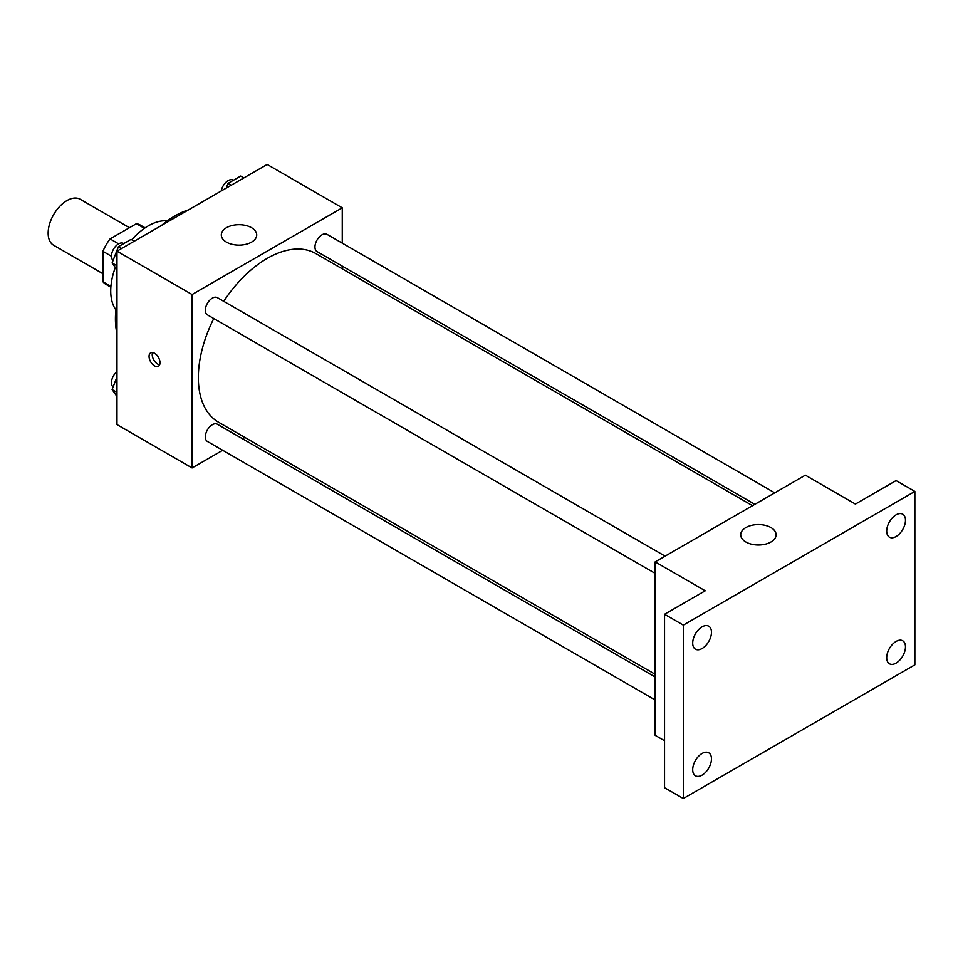 <?xml version="1.0" encoding="UTF-8"?>
<svg xmlns="http://www.w3.org/2000/svg" width="963" height="963" viewBox="0 0 963 963"><rect width="100%" height="100%" fill="white"/><g stroke="black" fill="none" stroke-linecap="round" stroke-linejoin="round"><path stroke-width="1.44" d="M129.451 227.725L80.194 199.281A26.555 15.324 120 0 0 59.742 206.395A26.555 15.324 120 0 0 48.15 233.118A26.555 15.324 120 0 0 53.651 245.264L102.909 273.709M118.618 243.844L110.071 238.908L136.409 223.705A34.271 19.79 120 0 1 140.381 225.113L145.124 227.858M110.926 286.372L102.909 281.738A34.271 19.79 120 0 0 106.111 284.47L110.865 287.215M102.909 281.738L102.909 251.319A34.271 19.79 120 0 1 110.071 238.908M111.455 256.266L102.909 251.319M144.438 228.327L136.409 223.705M115.909 309.905A53.097 30.66 -60 0 1 115.307 267.521M131.811 239.787A53.097 30.66 -60 0 1 167.297 220.876M116.98 333.655A84.07 48.535 -60 0 1 116.98 302.37M161.327 225.583A84.07 48.535 -60 0 1 188.423 209.934M222.682 450.287L192.082 467.958L116.98 424.599L116.98 251.174L267.172 164.468L342.262 207.827L342.262 243.158M244.915 437.443L242.58 438.803M213.774 318.548A97.347 56.203 120 0 0 198.342 377.628A97.347 56.203 120 0 0 218.493 422.191L655.153 674.293M752.5 505.683L315.84 253.582A97.347 56.203 120 0 0 223.729 301.323M342.262 266.137L342.262 268.833M192.082 467.958L192.082 294.534L342.262 207.827M774.734 492.839L326.963 234.322A9.943 5.742 120 0 0 319.295 236.994A9.943 5.742 120 0 0 314.961 246.997A9.943 5.742 120 0 0 317.02 251.56L754.836 504.335M655.153 677.001L217.325 424.226A9.943 5.742 120 0 0 209.657 426.886A9.943 5.742 120 0 0 205.324 436.901A9.943 5.742 120 0 0 207.382 441.451L655.153 699.969M655.153 573.37L207.382 314.853A9.943 5.742 -60 0 1 207.382 303.369A9.943 5.742 -60 0 1 217.325 297.627L665.096 556.145M192.082 294.534L116.98 251.174M226.498 242.146A17.695 10.22 180 0 1 221.309 234.924A17.695 10.22 180 0 1 239.017 224.704A17.695 10.22 180 0 1 256.712 234.924A17.695 10.22 180 0 1 245.782 244.361A17.695 10.22 180 0 1 226.498 242.146M160.002 362.726A7.74 4.466 60 0 1 158.401 366.277A7.74 4.466 60 0 1 150.661 361.799A7.74 4.466 60 0 1 150.661 352.855A7.74 4.466 60 0 1 156.632 354.938A7.74 4.466 60 0 1 160.002 362.726M159.641 364.784A7.74 4.466 60 0 1 153.815 359.981A7.74 4.466 60 0 1 152.575 352.53M664.542 740.728L655.153 735.311L655.153 561.886L805.345 475.18L855.397 504.082L896.072 480.597L914.85 491.431L914.85 664.855L683.309 798.532L664.542 787.698L664.542 614.274L705.217 590.788L655.153 561.886M683.309 798.532L683.309 625.107L664.542 614.274M683.309 625.107L914.85 491.431M745.892 542.013A17.695 10.22 180 0 1 740.703 534.79A17.695 10.22 180 0 1 758.411 524.57A17.695 10.22 180 0 1 776.106 534.79A17.695 10.22 180 0 1 765.176 544.227A17.695 10.22 180 0 1 745.892 542.013M896.072 536.523A13.277 7.668 -60 0 1 889.439 537.185A13.277 7.668 -60 0 1 887.405 526.544A13.277 7.668 -60 0 1 896.072 514.844A13.277 7.668 -60 0 1 902.716 514.194A13.277 7.668 -60 0 1 904.751 524.823A13.277 7.668 -60 0 1 896.072 536.523M702.087 648.52A13.277 7.668 -60 0 1 695.455 649.182A13.277 7.668 -60 0 1 693.408 638.541A13.277 7.668 -60 0 1 702.087 626.841A13.277 7.668 -60 0 1 708.72 626.191A13.277 7.668 -60 0 1 710.754 636.82A13.277 7.668 -60 0 1 702.087 648.52M702.087 775.119A13.277 7.668 -60 0 1 695.455 775.781A13.277 7.668 -60 0 1 693.408 765.14A13.277 7.668 -60 0 1 702.087 753.439A13.277 7.668 -60 0 1 708.72 752.789A13.277 7.668 -60 0 1 710.754 763.418A13.277 7.668 -60 0 1 702.087 775.119M896.072 663.122A13.277 7.668 -60 0 1 889.439 663.784A13.277 7.668 -60 0 1 887.405 653.143A13.277 7.668 -60 0 1 896.072 641.442A13.277 7.668 -60 0 1 902.716 640.78A13.277 7.668 -60 0 1 904.751 651.421A13.277 7.668 -60 0 1 896.072 663.122M116.98 269.905L112.105 262.959L118.425 246.66L131.064 239.366L134.254 241.207M116.98 265.776L112.105 262.959M121.615 248.502L118.425 246.66M123.746 243.591L123.457 243.434A9.943 5.742 120 0 0 115.801 246.095A9.943 5.742 120 0 0 111.455 256.11A9.943 5.742 120 0 0 113.104 260.383M226.221 188.11L228.062 183.367L240.702 176.06L243.892 177.902M231.252 185.209L228.062 183.367M233.371 180.298L233.094 180.129A9.943 5.742 120 0 0 226.149 182.091A9.943 5.742 120 0 0 221.249 190.975M116.98 396.503L112.105 389.558L116.98 376.966M116.98 392.374L112.105 389.558M116.98 371.574A9.943 5.742 120 0 0 111.455 382.708A9.943 5.742 120 0 0 113.104 386.97"/></g></svg>
